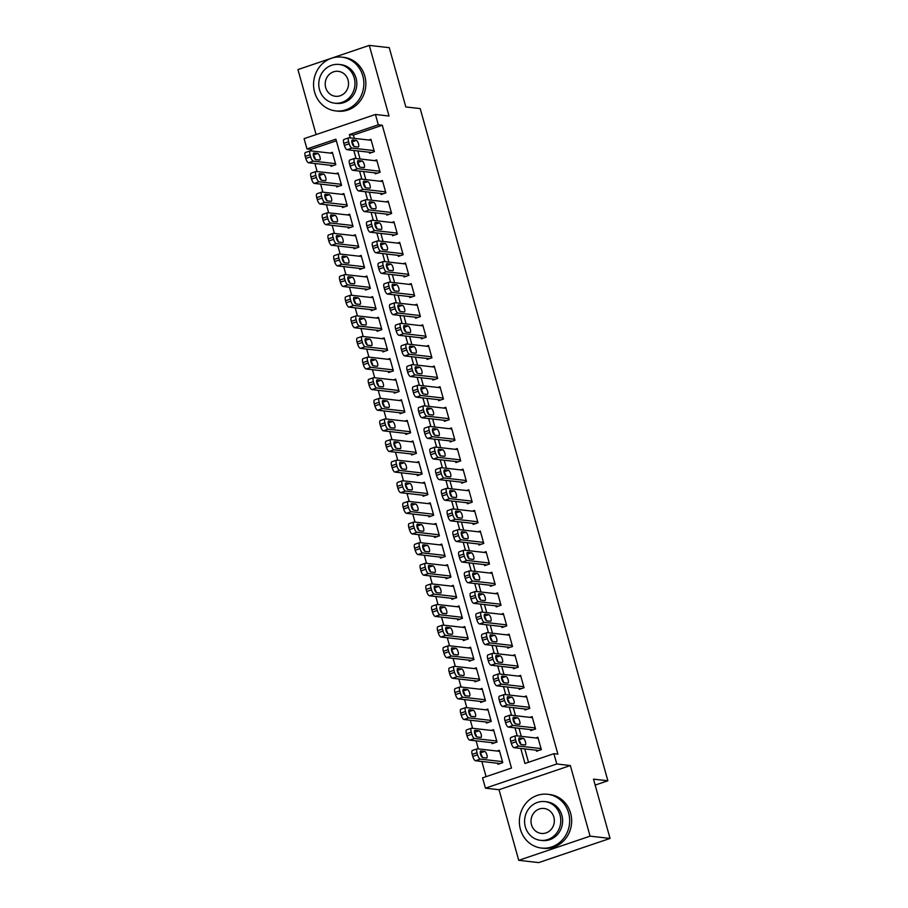 <?xml version="1.0" encoding="UTF-8"?>
<svg xmlns="http://www.w3.org/2000/svg" width="908" height="908" viewBox="0 0 908 908"><rect width="100%" height="100%" fill="white"/><g stroke="black" fill="none" stroke-linecap="round" stroke-linejoin="round"><path stroke-width="1.36" d="M336.346 140.808L310.967 149.411L306.972 148.957L304.089 138.652L375.424 114.476L378.296 124.793L349.387 134.588L350.306 137.914M595.149 785.091L607.872 780.778L420.2 108.585L405.819 106.951L389.26 47.67L369.284 45.4L297.949 69.575L316.109 134.577M607.872 780.778L593.491 779.143L610.051 838.425L538.716 862.6L518.74 860.33L590.075 836.155L570.349 765.535L556.774 763.991L485.44 788.167L482.557 777.861L511.476 768.055L335.892 139.162L306.972 148.957M570.349 765.535L499.014 789.71L518.74 860.33M499.014 789.71L485.44 788.167M310.967 149.411L311.387 150.944M314.894 163.508L317.142 171.567M320.649 184.12L322.908 192.178M326.415 204.743L328.662 212.801M332.169 225.366L334.416 233.424M337.924 245.977L340.171 254.036M343.678 266.6L345.937 274.659M349.444 287.223L351.691 295.282M355.198 307.846L357.446 315.893M360.953 328.458L363.2 336.516M366.707 349.081L368.954 357.139M372.462 369.704L374.72 377.762M378.227 390.315L380.475 398.374M383.982 410.938L386.229 418.997M389.736 431.561L391.984 439.62M395.491 452.173L397.749 460.231M401.257 472.796L403.504 480.854M407.011 493.419L409.258 501.477M412.765 514.03L415.013 522.089M418.52 534.653L420.779 542.712M424.286 555.276L426.533 563.335M430.04 575.899L432.287 583.946M435.795 596.511L438.042 604.569M441.549 617.134L443.796 625.192M447.304 637.756L449.562 645.815M453.069 658.368L455.317 666.427M458.824 678.991L461.071 687.05M464.578 699.614L466.826 707.673M470.333 720.226L472.591 728.284M476.098 740.849L478.346 748.907M481.853 761.471L486.086 776.658M610.051 838.425L590.075 836.155M369.261 152.238L369.545 153.259L374.368 151.625L370.907 139.253L368.705 140.002M375.015 172.849L375.299 173.882L380.123 172.248L376.661 159.876L374.459 160.625M380.77 193.472L381.054 194.505L385.877 192.871L382.427 180.499L380.214 181.248M386.524 214.095L386.819 215.117L391.632 213.493L388.181 201.122L385.968 201.86M392.279 234.707L392.574 235.739L397.386 234.105L393.936 221.734L391.734 222.483M398.044 255.33L398.328 256.362L403.152 254.728L399.69 242.357L397.488 243.106M403.799 275.953L404.083 276.985L408.906 275.351L405.456 262.979L403.243 263.717M409.553 296.564L409.837 297.597L414.661 295.963L411.211 283.591L408.997 284.34M415.308 317.187L415.603 318.22L420.415 316.586L416.965 304.214L414.763 304.963M421.074 337.81L421.357 338.843L426.181 337.209L422.719 324.837L420.517 325.586M426.828 358.422L427.112 359.454L431.936 357.82L428.474 345.449L426.272 346.198M432.583 379.045L432.866 380.077L437.69 378.443L434.24 366.072L432.026 366.821M438.337 399.668L438.632 400.7L443.445 399.066L439.994 386.695L437.792 387.444M444.103 420.291L444.387 421.312L449.21 419.678L445.749 407.306L443.547 408.055M449.857 440.902L450.141 441.935L454.965 440.301L451.503 427.929L449.301 428.678M455.612 461.525L455.895 462.558L460.719 460.924L457.269 448.552L455.056 449.301M461.366 482.148L461.661 483.169L466.474 481.546L463.023 469.175L460.81 469.913M467.121 502.76L467.416 503.792L472.228 502.158L468.778 489.787L466.576 490.536M472.886 523.383L473.17 524.415L477.994 522.781L474.532 510.409L472.33 511.159M478.641 544.005L478.925 545.038L483.748 543.404L480.298 531.032L478.085 531.782M484.395 564.617L484.679 565.65L489.503 564.016L486.052 551.644L483.839 552.393M490.15 585.24L490.445 586.273L495.257 584.639L491.807 572.267L489.605 573.016M495.916 605.863L496.199 606.896L501.023 605.261L497.561 592.89L495.359 593.639M501.67 626.486L501.954 627.507L506.778 625.873L503.316 613.502L501.114 614.251M507.424 647.098L507.708 648.13L512.532 646.496L509.082 634.125L506.868 634.874M513.179 667.72L513.474 668.753L518.286 667.119L514.836 654.747L512.634 655.497M518.945 688.343L519.228 689.365L524.052 687.742L520.59 675.37L518.389 676.108M524.699 708.955L524.983 709.988L529.807 708.354L526.345 695.982L524.143 696.731M530.454 729.578L530.737 730.611L535.561 728.976L532.111 716.605L529.897 717.354M497.652 763.265L497.936 764.298L502.76 762.663L499.309 750.292L497.096 751.041M491.898 742.642L492.181 743.675L497.005 742.04L493.543 729.669L491.341 730.418M486.143 722.03L486.427 723.052L491.251 721.417L487.789 709.046L485.587 709.795M480.377 701.407L480.673 702.44L485.485 700.806L482.034 688.434L479.833 689.183M474.623 680.784L474.907 681.817L479.73 680.183L476.28 667.811L474.067 668.56M468.869 660.161L469.152 661.194L473.976 659.56L470.526 647.188L468.312 647.937M463.114 639.55L463.398 640.583L468.222 638.948L464.76 626.577L462.558 627.326M457.348 618.927L457.643 619.96L462.456 618.325L459.005 605.954L456.803 606.703M451.594 598.304L451.889 599.337L456.701 597.702L453.251 585.331L451.038 586.08M445.839 577.692L446.123 578.725L450.947 577.091L447.496 564.719L445.283 565.457M440.085 557.069L440.369 558.102L445.192 556.468L441.731 544.096L439.529 544.845M434.319 536.446L434.614 537.479L439.427 535.845L435.976 523.473L433.774 524.222M428.565 515.835L428.86 516.856L433.672 515.233L430.222 502.862L428.02 503.599M422.81 495.212L423.094 496.245L427.918 494.61L424.467 482.239L422.254 482.988M417.056 474.589L417.339 475.622L422.163 473.987L418.701 461.616L416.5 462.365M411.301 453.977L411.585 454.999L416.409 453.364L412.947 440.993L410.745 441.742M405.536 433.354L405.831 434.387L410.643 432.753L407.193 420.381L404.991 421.13M399.781 412.731L400.065 413.764L404.889 412.13L401.438 399.758L399.225 400.507M394.027 392.108L394.31 393.141L399.134 391.507L395.684 379.135L393.47 379.885M388.272 371.497L388.556 372.53L393.38 370.895L389.918 358.524L387.716 359.273M382.506 350.874L382.801 351.907L387.614 350.272L384.163 337.901L381.962 338.65M376.752 330.251L377.047 331.284L381.859 329.649L378.409 317.278L376.196 318.027M370.997 309.639L371.281 310.661L376.105 309.038L372.655 296.666L370.441 297.404M365.243 289.016L365.527 290.049L370.351 288.415L366.889 276.043L364.687 276.792M359.477 268.393L359.772 269.426L364.585 267.792L361.134 255.42L358.932 256.169M353.723 247.782L354.018 248.803L358.83 247.169L355.38 234.797L353.178 235.547M347.968 227.159L348.252 228.192L353.076 226.557L349.625 214.186L347.412 214.935M342.214 206.536L342.498 207.569L347.321 205.934L343.86 193.563L341.658 194.312M336.459 185.913L336.743 186.946L341.567 185.311L338.105 172.94L335.903 173.689M330.694 165.301L330.989 166.334L335.801 164.7L332.351 152.328L330.149 153.077M520.772 748.442L524.972 763.48L553.891 753.685L557.887 754.139L382.291 125.247L353.382 135.042L354.302 138.368M357.809 150.932L360.067 158.991M363.575 171.555L365.822 179.614M369.329 192.167L371.576 200.225M375.083 212.79L377.331 220.848M380.838 233.413L383.097 241.471M386.604 254.024L388.851 262.083M392.358 274.647L394.605 282.706M398.113 295.27L400.36 303.329M403.867 315.893L406.114 323.94M409.621 336.505L411.88 344.563M415.387 357.128L417.635 365.186M421.142 377.751L423.389 385.809M426.896 398.362L429.144 406.421M432.651 418.985L434.909 427.044M438.416 439.608L440.664 447.667M444.171 460.22L446.418 468.278M449.925 480.843L452.173 488.901M455.68 501.466L457.938 509.524M461.446 522.089L463.693 530.136M467.2 542.7L469.447 550.759M472.954 563.323L475.202 571.382M478.709 583.946L480.956 592.005M484.463 604.558L486.722 612.616M490.229 625.181L492.476 633.239M495.984 645.804L498.231 653.862M501.738 666.415L503.985 674.474M507.493 687.038L509.751 695.097M513.258 707.661L515.506 715.72M519.013 728.273L521.26 736.331M524.767 748.896L528.501 762.289M536.208 750.201L536.503 751.234L541.316 749.599L537.865 737.228L535.652 737.966M375.424 114.476L389.01 116.02L369.284 45.4M382.291 125.247L378.296 124.793M553.891 753.685L556.774 763.991M353.814 150.478L356.072 158.537M359.579 171.101L361.827 179.16M365.334 191.713L367.581 199.771M371.088 212.336L373.336 220.394M376.843 232.959L379.101 241.017M382.609 253.582L384.856 261.629M388.363 274.193L390.61 282.252M394.117 294.816L396.365 302.875M399.872 315.439L402.119 323.498M405.626 336.051L407.885 344.109M411.392 356.674L413.639 364.732M417.147 377.297L419.394 385.355M422.901 397.908L425.148 405.967M428.655 418.531L430.914 426.59M434.421 439.154L436.669 447.213M440.176 459.766L442.423 467.824M445.93 480.389L448.177 488.447M451.685 501.012L453.943 509.07M457.45 521.635L459.698 529.682M463.205 542.246L465.452 550.305M468.959 562.869L471.207 570.928M474.714 583.492L476.961 591.551M480.468 604.104L482.727 612.162M486.234 624.727L488.481 632.785M491.988 645.35L494.236 653.408M497.743 665.961L499.99 674.02M503.497 686.584L505.756 694.643M509.263 707.207L511.51 715.266M515.018 727.83L517.265 735.877M353.382 135.042L349.387 134.588M541.032 748.567L518.899 746.047A4.324 1.476 71.3 0 1 516.153 741.745L515.574 739.68A4.324 1.476 71.3 0 1 515.778 735.764A4.324 1.476 71.3 0 1 516.016 735.741L538.149 738.249M515.778 735.764L510.966 737.398A4.324 1.476 -108.7 0 0 510.75 741.314L511.329 743.38A4.324 1.476 -108.7 0 0 514.076 747.681L538.705 750.485M521.26 744.526A3.462 1.18 -108.7 0 1 519.138 741.337A3.462 1.18 -108.7 0 1 519.228 737.943A3.462 1.18 -108.7 0 1 519.41 737.92L523.246 738.363A3.462 1.18 -108.7 0 1 525.369 741.541A3.462 1.18 -108.7 0 1 525.278 744.935A3.462 1.18 -108.7 0 1 525.096 744.957L521.26 744.526M518.854 740.19A3.462 1.18 -108.7 0 1 520.829 744.322M502.476 761.63L480.343 759.122A4.324 1.476 71.3 0 1 477.585 754.809L477.018 752.755A4.324 1.476 71.3 0 1 477.222 748.828A4.324 1.476 71.3 0 1 477.46 748.805L499.593 751.325M500.149 763.549L475.52 760.745A4.324 1.476 -108.7 0 1 472.773 756.443L472.194 754.378A4.324 1.476 -108.7 0 1 472.398 750.462L477.222 748.828M482.273 757.397A3.462 1.18 71.3 0 0 480.298 753.254M482.693 757.59L486.529 758.021A3.462 1.18 71.3 0 0 486.722 758.01A3.462 1.18 71.3 0 0 486.813 754.605A3.462 1.18 71.3 0 0 484.69 751.427L480.854 750.995A3.462 1.18 71.3 0 0 480.661 751.007A3.462 1.18 71.3 0 0 480.57 754.4A3.462 1.18 71.3 0 0 482.693 757.59M520.42 829.333A27.058 25.129 -83.5 0 0 541.474 848.061A27.058 25.129 -83.5 0 0 568.624 813A27.058 25.129 -83.5 0 0 547.581 794.273A27.058 25.129 -83.5 0 0 520.42 829.333M541.474 848.061L543.472 848.276A27.058 25.129 -83.5 0 0 570.621 813.227A27.058 25.129 -83.5 0 0 549.578 794.5L547.581 794.273M544.879 801.594L546.718 801.809A19.488 18.092 96.5 0 1 561.87 815.282A19.488 18.092 96.5 0 1 542.326 840.524L540.487 840.32A19.488 18.092 -83.5 0 0 560.032 815.078A19.488 18.092 -83.5 0 0 544.879 801.594A19.488 18.092 -83.5 0 0 525.335 826.836A19.488 18.092 -83.5 0 0 540.487 840.32M553.869 817.166A12.553 11.656 -83.5 0 0 544.108 808.483A12.553 11.656 -83.5 0 0 531.498 824.748A12.553 11.656 -83.5 0 0 541.27 833.43A12.553 11.656 -83.5 0 0 553.869 817.166M314.611 92.185A27.058 25.129 -83.5 0 0 335.654 110.912A27.058 25.129 -83.5 0 0 362.803 75.852A27.058 25.129 -83.5 0 0 341.76 57.136A27.058 25.129 -83.5 0 0 314.611 92.185M335.654 110.912L337.651 111.139A27.058 25.129 -83.5 0 0 364.8 76.079A27.058 25.129 -83.5 0 0 343.757 57.363L341.76 57.136M339.07 64.457L340.909 64.661A19.488 18.092 96.5 0 1 356.061 78.145A19.488 18.092 96.5 0 1 336.505 103.376L334.666 103.172A19.488 18.092 -83.5 0 0 354.222 77.929A19.488 18.092 -83.5 0 0 339.07 64.457A19.488 18.092 -83.5 0 0 319.514 89.688A19.488 18.092 -83.5 0 0 334.666 103.172M348.048 80.017A12.553 11.656 -83.5 0 0 338.287 71.335A12.553 11.656 -83.5 0 0 325.688 87.599A12.553 11.656 -83.5 0 0 335.449 96.282A12.553 11.656 -83.5 0 0 348.048 80.017M535.277 727.944L513.145 725.435A4.324 1.476 71.3 0 1 510.387 721.122L509.819 719.068A4.324 1.476 71.3 0 1 510.024 715.141A4.324 1.476 71.3 0 1 510.262 715.118L532.394 717.638M510.024 715.141L505.2 716.775A4.324 1.476 -108.7 0 0 504.996 720.702L505.574 722.757A4.324 1.476 -108.7 0 0 508.321 727.07L532.951 729.862M515.494 723.903A3.462 1.18 -108.7 0 1 513.372 720.725A3.462 1.18 -108.7 0 1 513.463 717.32A3.462 1.18 -108.7 0 1 513.656 717.309L517.492 717.74A3.462 1.18 -108.7 0 1 519.614 720.918A3.462 1.18 -108.7 0 1 519.524 724.323A3.462 1.18 -108.7 0 1 519.331 724.334L515.494 723.903M513.099 719.567A3.462 1.18 -108.7 0 1 515.074 723.71M529.512 707.321L507.379 704.812A4.324 1.476 71.3 0 1 504.632 700.511L504.054 698.445A4.324 1.476 71.3 0 1 504.269 694.529A4.324 1.476 71.3 0 1 504.507 694.506L526.64 697.015M504.269 694.529L499.445 696.164A4.324 1.476 -108.7 0 0 499.241 700.079L499.82 702.134A4.324 1.476 -108.7 0 0 502.567 706.447L527.185 709.239M509.74 703.28A3.462 1.18 -108.7 0 1 507.617 700.102A3.462 1.18 -108.7 0 1 507.708 696.697A3.462 1.18 -108.7 0 1 507.901 696.686L511.737 697.117A3.462 1.18 -108.7 0 1 513.86 700.306A3.462 1.18 -108.7 0 1 513.769 703.7A3.462 1.18 -108.7 0 1 513.576 703.723L509.74 703.28M507.345 698.944A3.462 1.18 -108.7 0 1 509.32 703.087M523.757 686.709L501.625 684.189A4.324 1.476 71.3 0 1 498.878 679.888L498.299 677.822A4.324 1.476 71.3 0 1 498.515 673.906A4.324 1.476 71.3 0 1 498.753 673.884L520.886 676.392M498.515 673.906L493.691 675.541A4.324 1.476 -108.7 0 0 493.487 679.456L494.054 681.522A4.324 1.476 -108.7 0 0 496.812 685.824L521.43 688.627M503.985 682.668A3.462 1.18 -108.7 0 1 501.863 679.479A3.462 1.18 -108.7 0 1 501.954 676.085A3.462 1.18 -108.7 0 1 502.147 676.063L505.983 676.505A3.462 1.18 -108.7 0 1 508.105 679.683A3.462 1.18 -108.7 0 1 508.015 683.077A3.462 1.18 -108.7 0 1 507.822 683.1L503.985 682.668M501.579 678.333A3.462 1.18 -108.7 0 1 503.554 682.464M518.003 666.086L495.87 663.578A4.324 1.476 71.3 0 1 493.123 659.265L492.545 657.21A4.324 1.476 71.3 0 1 492.749 653.283A4.324 1.476 71.3 0 1 492.987 653.261L515.12 655.78M492.749 653.283L487.936 654.918A4.324 1.476 -108.7 0 0 487.721 658.833L488.3 660.899A4.324 1.476 -108.7 0 0 491.046 665.201L515.676 668.004M498.231 662.045A3.462 1.18 -108.7 0 1 496.109 658.856A3.462 1.18 -108.7 0 1 496.199 655.462A3.462 1.18 -108.7 0 1 496.381 655.44L500.217 655.882A3.462 1.18 -108.7 0 1 502.34 659.06A3.462 1.18 -108.7 0 1 502.249 662.465A3.462 1.18 -108.7 0 1 502.067 662.477L498.231 662.045M495.825 657.71A3.462 1.18 -108.7 0 1 497.8 661.853M496.71 741.007L474.578 738.499A4.324 1.476 71.3 0 1 471.831 734.197L471.252 732.132A4.324 1.476 71.3 0 1 471.468 728.216A4.324 1.476 71.3 0 1 471.706 728.193L493.839 730.702M494.395 742.926L469.765 740.134A4.324 1.476 -108.7 0 1 467.018 735.82L466.44 733.766A4.324 1.476 -108.7 0 1 466.644 729.839L471.468 728.216M476.518 736.774A3.462 1.18 71.3 0 0 474.544 732.631M476.938 736.967L480.775 737.41A3.462 1.18 71.3 0 0 480.968 737.387A3.462 1.18 71.3 0 0 481.058 733.993A3.462 1.18 71.3 0 0 478.936 730.804L475.1 730.373A3.462 1.18 71.3 0 0 474.907 730.384A3.462 1.18 71.3 0 0 474.816 733.789A3.462 1.18 71.3 0 0 476.938 736.967M490.956 720.396L468.823 717.876A4.324 1.476 71.3 0 1 466.076 713.575L465.498 711.509A4.324 1.476 71.3 0 1 465.713 707.593A4.324 1.476 71.3 0 1 465.952 707.57L488.084 710.079M488.629 722.314L464.011 719.511A4.324 1.476 -108.7 0 1 461.253 715.209L460.685 713.143A4.324 1.476 -108.7 0 1 460.889 709.227L465.713 707.593M470.753 716.151A3.462 1.18 71.3 0 0 468.778 712.02M471.184 716.344L475.02 716.787A3.462 1.18 71.3 0 0 475.213 716.764A3.462 1.18 71.3 0 0 475.304 713.37A3.462 1.18 71.3 0 0 473.181 710.181L469.345 709.75A3.462 1.18 71.3 0 0 469.152 709.772A3.462 1.18 71.3 0 0 469.061 713.166A3.462 1.18 71.3 0 0 471.184 716.344M485.201 699.773L463.069 697.253A4.324 1.476 71.3 0 1 460.322 692.952L459.743 690.886A4.324 1.476 71.3 0 1 459.947 686.97A4.324 1.476 71.3 0 1 460.186 686.947L482.318 689.467M482.874 701.691L458.245 698.888A4.324 1.476 -108.7 0 1 455.498 694.586L454.919 692.52A4.324 1.476 -108.7 0 1 455.135 688.605L459.947 686.97M464.998 695.539A3.462 1.18 71.3 0 0 463.023 691.397M465.429 695.732L469.266 696.164A3.462 1.18 71.3 0 0 469.447 696.152A3.462 1.18 71.3 0 0 469.538 692.747A3.462 1.18 71.3 0 0 467.416 689.569L463.579 689.127A3.462 1.18 71.3 0 0 463.398 689.149A3.462 1.18 71.3 0 0 463.307 692.543A3.462 1.18 71.3 0 0 465.429 695.732M479.447 679.15L457.314 676.642A4.324 1.476 71.3 0 1 454.556 672.329L453.989 670.274A4.324 1.476 71.3 0 1 454.193 666.347A4.324 1.476 71.3 0 1 454.431 666.324L476.564 668.844M477.12 681.068L452.49 678.276A4.324 1.476 -108.7 0 1 449.744 673.963L449.165 671.909A4.324 1.476 -108.7 0 1 449.369 667.982L454.193 666.347M459.244 674.916A3.462 1.18 71.3 0 0 457.269 670.774M459.664 675.109L463.5 675.541A3.462 1.18 71.3 0 0 463.693 675.529A3.462 1.18 71.3 0 0 463.784 672.124A3.462 1.18 71.3 0 0 461.661 668.946L457.825 668.515A3.462 1.18 71.3 0 0 457.632 668.526A3.462 1.18 71.3 0 0 457.553 671.931A3.462 1.18 71.3 0 0 459.664 675.109M512.248 645.463L490.116 642.955A4.324 1.476 71.3 0 1 487.358 638.642L486.79 636.587A4.324 1.476 71.3 0 1 486.994 632.672A4.324 1.476 71.3 0 1 487.233 632.638L509.365 635.157M486.994 632.672L482.171 634.295A4.324 1.476 -108.7 0 0 481.966 638.222L482.545 640.276A4.324 1.476 -108.7 0 0 485.292 644.589L509.921 647.381M492.465 641.423A3.462 1.18 -108.7 0 1 490.343 638.245A3.462 1.18 -108.7 0 1 490.434 634.84A3.462 1.18 -108.7 0 1 490.626 634.828L494.463 635.26A3.462 1.18 -108.7 0 1 496.585 638.449A3.462 1.18 -108.7 0 1 496.494 641.842A3.462 1.18 -108.7 0 1 496.301 641.854L492.465 641.423M490.07 637.087A3.462 1.18 -108.7 0 1 492.045 641.23M473.681 658.538L451.548 656.019A4.324 1.476 71.3 0 1 448.802 651.717L448.234 649.651A4.324 1.476 71.3 0 1 448.439 645.736A4.324 1.476 71.3 0 1 448.677 645.713L470.809 648.221M471.365 660.445L446.736 657.653A4.324 1.476 -108.7 0 1 443.989 653.351L443.41 651.286A4.324 1.476 -108.7 0 1 443.615 647.37L448.439 645.736M453.489 654.293A3.462 1.18 71.3 0 0 451.514 650.151M453.909 654.486L457.745 654.929A3.462 1.18 71.3 0 0 457.938 654.906A3.462 1.18 71.3 0 0 458.029 651.513A3.462 1.18 71.3 0 0 455.907 648.323L452.071 647.892A3.462 1.18 71.3 0 0 451.878 647.915A3.462 1.18 71.3 0 0 451.787 651.308A3.462 1.18 71.3 0 0 453.909 654.486M506.482 624.852L484.35 622.332A4.324 1.476 71.3 0 1 481.603 618.03L481.036 615.965A4.324 1.476 71.3 0 1 481.24 612.049A4.324 1.476 71.3 0 1 481.478 612.026L503.611 614.534M481.24 612.049L476.416 613.683A4.324 1.476 -108.7 0 0 476.212 617.599L476.791 619.665A4.324 1.476 -108.7 0 0 479.538 623.966L504.167 626.758M486.711 620.8A3.462 1.18 -108.7 0 1 484.588 617.622A3.462 1.18 -108.7 0 1 484.679 614.228A3.462 1.18 -108.7 0 1 484.872 614.205L488.708 614.637A3.462 1.18 -108.7 0 1 490.831 617.826A3.462 1.18 -108.7 0 1 490.74 621.22A3.462 1.18 -108.7 0 1 490.547 621.242L486.711 620.8M484.316 616.475A3.462 1.18 -108.7 0 1 486.291 620.607M500.728 604.229L478.595 601.709A4.324 1.476 71.3 0 1 475.849 597.407L475.27 595.342A4.324 1.476 71.3 0 1 475.486 591.426A4.324 1.476 71.3 0 1 475.724 591.403L497.856 593.923M475.486 591.426L470.662 593.06A4.324 1.476 -108.7 0 0 470.457 596.976L471.025 599.042A4.324 1.476 -108.7 0 0 473.783 603.343L498.401 606.147M480.956 600.188A3.462 1.18 -108.7 0 1 478.834 596.999A3.462 1.18 -108.7 0 1 478.925 593.605A3.462 1.18 -108.7 0 1 479.118 593.582L482.954 594.025A3.462 1.18 -108.7 0 1 485.076 597.203A3.462 1.18 -108.7 0 1 484.986 600.597A3.462 1.18 -108.7 0 1 484.793 600.619L480.956 600.188M478.55 595.852A3.462 1.18 -108.7 0 1 480.536 599.995M494.974 583.606L472.841 581.097A4.324 1.476 71.3 0 1 470.094 576.784L469.515 574.73A4.324 1.476 71.3 0 1 469.72 570.803A4.324 1.476 71.3 0 1 469.958 570.78L492.091 573.3M469.72 570.803L464.907 572.437A4.324 1.476 -108.7 0 0 464.692 576.364L465.271 578.419A4.324 1.476 -108.7 0 0 468.017 582.732L492.647 585.524M475.202 579.565A3.462 1.18 -108.7 0 1 473.079 576.387A3.462 1.18 -108.7 0 1 473.17 572.982A3.462 1.18 -108.7 0 1 473.352 572.971L477.188 573.402A3.462 1.18 -108.7 0 1 479.31 576.58A3.462 1.18 -108.7 0 1 479.22 579.985A3.462 1.18 -108.7 0 1 479.038 579.996L475.202 579.565M472.796 575.229A3.462 1.18 -108.7 0 1 474.771 579.372M489.219 562.994L467.087 560.474A4.324 1.476 71.3 0 1 464.34 556.173L463.761 554.107A4.324 1.476 71.3 0 1 463.965 550.191A4.324 1.476 71.3 0 1 464.204 550.169L486.336 552.677M463.965 550.191L459.153 551.826A4.324 1.476 -108.7 0 0 458.937 555.741L459.516 557.807A4.324 1.476 -108.7 0 0 462.263 562.109L486.892 564.901M469.447 558.942A3.462 1.18 -108.7 0 1 467.325 555.764A3.462 1.18 -108.7 0 1 467.404 552.37A3.462 1.18 -108.7 0 1 467.597 552.348L471.434 552.779A3.462 1.18 -108.7 0 1 473.556 555.968A3.462 1.18 -108.7 0 1 473.465 559.362A3.462 1.18 -108.7 0 1 473.272 559.385L469.447 558.942M467.041 554.606A3.462 1.18 -108.7 0 1 469.016 558.749M483.465 542.371L461.332 539.851A4.324 1.476 71.3 0 1 458.574 535.55L458.007 533.484A4.324 1.476 71.3 0 1 458.211 529.568A4.324 1.476 71.3 0 1 458.449 529.546L480.582 532.054M458.211 529.568L453.387 531.203A4.324 1.476 -108.7 0 0 453.183 535.118L453.762 537.184A4.324 1.476 -108.7 0 0 456.508 541.486L481.138 544.289M463.682 538.331A3.462 1.18 -108.7 0 1 461.559 535.141A3.462 1.18 -108.7 0 1 461.65 531.748A3.462 1.18 -108.7 0 1 461.843 531.725L465.679 532.167A3.462 1.18 -108.7 0 1 467.802 535.345A3.462 1.18 -108.7 0 1 467.711 538.739A3.462 1.18 -108.7 0 1 467.518 538.762L463.682 538.331M461.287 533.995A3.462 1.18 -108.7 0 1 463.262 538.126M467.926 637.915L445.794 635.396A4.324 1.476 71.3 0 1 443.047 631.094L442.468 629.028A4.324 1.476 71.3 0 1 442.684 625.113A4.324 1.476 71.3 0 1 442.922 625.09L465.055 627.61M465.6 639.834L440.982 637.03A4.324 1.476 -108.7 0 1 438.224 632.728L437.656 630.663A4.324 1.476 -108.7 0 1 437.86 626.747L442.684 625.113M447.735 633.67A3.462 1.18 71.3 0 0 445.749 629.539M448.155 633.875L451.991 634.306A3.462 1.18 71.3 0 0 452.184 634.283A3.462 1.18 71.3 0 0 452.275 630.89A3.462 1.18 71.3 0 0 450.152 627.712L446.316 627.269A3.462 1.18 71.3 0 0 446.123 627.292A3.462 1.18 71.3 0 0 446.032 630.685A3.462 1.18 71.3 0 0 448.155 633.875M462.172 617.292L440.039 614.784A4.324 1.476 71.3 0 1 437.293 610.471L436.714 608.417A4.324 1.476 71.3 0 1 436.918 604.49A4.324 1.476 71.3 0 1 437.157 604.467L459.289 606.987M459.845 619.211L435.216 616.418A4.324 1.476 -108.7 0 1 432.469 612.106L431.89 610.051A4.324 1.476 -108.7 0 1 432.106 606.124L436.918 604.49M441.969 613.059A3.462 1.18 71.3 0 0 439.994 608.916M442.4 613.252L446.237 613.683A3.462 1.18 71.3 0 0 446.43 613.672A3.462 1.18 71.3 0 0 446.509 610.267A3.462 1.18 71.3 0 0 444.387 607.089L440.55 606.658A3.462 1.18 71.3 0 0 440.369 606.669A3.462 1.18 71.3 0 0 440.278 610.074A3.462 1.18 71.3 0 0 442.4 613.252M456.418 596.67L434.285 594.161A4.324 1.476 71.3 0 1 431.538 589.86L430.959 587.794A4.324 1.476 71.3 0 1 431.164 583.878A4.324 1.476 71.3 0 1 431.402 583.855L453.535 586.364M454.091 598.588L429.461 595.796A4.324 1.476 -108.7 0 1 426.715 591.494L426.136 589.428A4.324 1.476 -108.7 0 1 426.351 585.512L431.164 583.878M436.215 592.436A3.462 1.18 71.3 0 0 434.24 588.293M436.646 592.629L440.471 593.072A3.462 1.18 71.3 0 0 440.664 593.049A3.462 1.18 71.3 0 0 440.755 589.655A3.462 1.18 71.3 0 0 438.632 586.466L434.796 586.035A3.462 1.18 71.3 0 0 434.603 586.057A3.462 1.18 71.3 0 0 434.523 589.451A3.462 1.18 71.3 0 0 436.646 592.629M450.663 576.058L428.531 573.538A4.324 1.476 71.3 0 1 425.773 569.237L425.205 567.171A4.324 1.476 71.3 0 1 425.409 563.255A4.324 1.476 71.3 0 1 425.648 563.232L447.78 565.741M448.336 577.976L423.707 575.173A4.324 1.476 -108.7 0 1 420.96 570.871L420.381 568.805A4.324 1.476 -108.7 0 1 420.586 564.889L425.409 563.255M430.46 571.813A3.462 1.18 71.3 0 0 428.485 567.682M430.88 572.017L434.716 572.449A3.462 1.18 71.3 0 0 434.909 572.426A3.462 1.18 71.3 0 0 435 569.032A3.462 1.18 71.3 0 0 432.878 565.854L429.041 565.412A3.462 1.18 71.3 0 0 428.848 565.434A3.462 1.18 71.3 0 0 428.758 568.828A3.462 1.18 71.3 0 0 430.88 572.017M444.897 555.435L422.765 552.927A4.324 1.476 71.3 0 1 420.018 548.614L419.439 546.559A4.324 1.476 71.3 0 1 419.655 542.632A4.324 1.476 71.3 0 1 419.893 542.609L442.026 545.129M442.571 557.353L417.952 554.561A4.324 1.476 -108.7 0 1 415.194 550.248L414.627 548.194A4.324 1.476 -108.7 0 1 414.831 544.267L419.655 542.632M424.706 551.201A3.462 1.18 71.3 0 0 422.731 547.059M425.126 551.394L428.962 551.826A3.462 1.18 71.3 0 0 429.155 551.814A3.462 1.18 71.3 0 0 429.246 548.409A3.462 1.18 71.3 0 0 427.123 545.231L423.287 544.8A3.462 1.18 71.3 0 0 423.094 544.811A3.462 1.18 71.3 0 0 423.003 548.216A3.462 1.18 71.3 0 0 425.126 551.394M477.699 521.748L455.566 519.24A4.324 1.476 71.3 0 1 452.82 514.927L452.241 512.872A4.324 1.476 71.3 0 1 452.456 508.945A4.324 1.476 71.3 0 1 452.695 508.923L474.827 511.442M452.456 508.945L447.633 510.58A4.324 1.476 -108.7 0 0 447.428 514.507L447.996 516.561A4.324 1.476 -108.7 0 0 450.754 520.874L475.372 523.666M457.927 517.708A3.462 1.18 -108.7 0 1 455.805 514.53A3.462 1.18 -108.7 0 1 455.895 511.125A3.462 1.18 -108.7 0 1 456.088 511.113L459.925 511.544A3.462 1.18 -108.7 0 1 462.047 514.722A3.462 1.18 -108.7 0 1 461.956 518.128A3.462 1.18 -108.7 0 1 461.763 518.139L457.927 517.708M455.532 513.372A3.462 1.18 -108.7 0 1 457.507 517.515M439.143 534.812L417.01 532.304A4.324 1.476 71.3 0 1 414.264 528.002L413.685 525.936A4.324 1.476 71.3 0 1 413.9 522.021A4.324 1.476 71.3 0 1 414.127 521.998L436.26 524.506M436.816 536.73L412.187 533.938A4.324 1.476 -108.7 0 1 409.44 529.625L408.861 527.571A4.324 1.476 -108.7 0 1 409.077 523.655L413.9 522.021M418.94 530.578A3.462 1.18 71.3 0 0 416.965 526.436M419.371 530.771L423.207 531.214A3.462 1.18 71.3 0 0 423.4 531.191A3.462 1.18 71.3 0 0 423.48 527.798A3.462 1.18 71.3 0 0 421.357 524.608L417.532 524.177A3.462 1.18 71.3 0 0 417.339 524.188A3.462 1.18 71.3 0 0 417.249 527.593A3.462 1.18 71.3 0 0 419.371 530.771M471.944 501.125L449.812 498.617A4.324 1.476 71.3 0 1 447.065 494.315L446.486 492.25A4.324 1.476 71.3 0 1 446.691 488.334A4.324 1.476 71.3 0 1 446.929 488.311L469.061 490.819M446.691 488.334L441.878 489.968A4.324 1.476 -108.7 0 0 441.663 493.884L442.241 495.95A4.324 1.476 -108.7 0 0 444.988 500.251L469.618 503.043M452.173 497.085A3.462 1.18 -108.7 0 1 450.05 493.907A3.462 1.18 -108.7 0 1 450.141 490.513A3.462 1.18 -108.7 0 1 450.334 490.49L454.159 490.922A3.462 1.18 -108.7 0 1 456.281 494.111A3.462 1.18 -108.7 0 1 456.202 497.505A3.462 1.18 -108.7 0 1 456.009 497.527L452.173 497.085M449.766 492.749A3.462 1.18 -108.7 0 1 451.741 496.892M433.388 514.2L411.256 511.681A4.324 1.476 71.3 0 1 408.509 507.379L407.93 505.313A4.324 1.476 71.3 0 1 408.135 501.398A4.324 1.476 71.3 0 1 408.373 501.375L430.506 503.883M431.062 516.119L406.432 513.315A4.324 1.476 -108.7 0 1 403.685 509.013L403.107 506.948A4.324 1.476 -108.7 0 1 403.322 503.032L408.135 501.398M413.185 509.956A3.462 1.18 71.3 0 0 411.211 505.824M413.617 510.16L417.453 510.591A3.462 1.18 71.3 0 0 417.635 510.568A3.462 1.18 71.3 0 0 417.725 507.175A3.462 1.18 71.3 0 0 415.603 503.997L411.767 503.554A3.462 1.18 71.3 0 0 411.585 503.577A3.462 1.18 71.3 0 0 411.494 506.97A3.462 1.18 71.3 0 0 413.617 510.16M466.19 480.514L444.057 477.994A4.324 1.476 71.3 0 1 441.311 473.692L440.732 471.627A4.324 1.476 71.3 0 1 440.936 467.711A4.324 1.476 71.3 0 1 441.174 467.688L463.307 470.196M440.936 467.711L436.124 469.345A4.324 1.476 -108.7 0 0 435.908 473.261L436.487 475.327A4.324 1.476 -108.7 0 0 439.234 479.628L463.863 482.432M446.418 476.473A3.462 1.18 -108.7 0 1 444.296 473.284A3.462 1.18 -108.7 0 1 444.387 469.89A3.462 1.18 -108.7 0 1 444.568 469.867L448.404 470.31A3.462 1.18 -108.7 0 1 450.527 473.488A3.462 1.18 -108.7 0 1 450.436 476.882A3.462 1.18 -108.7 0 1 450.255 476.904L446.418 476.473M444.012 472.137A3.462 1.18 -108.7 0 1 445.987 476.269M427.634 493.577L405.501 491.069A4.324 1.476 71.3 0 1 402.743 486.756L402.176 484.702A4.324 1.476 71.3 0 1 402.38 480.775A4.324 1.476 71.3 0 1 402.619 480.752L424.751 483.272M425.307 495.496L400.678 492.692A4.324 1.476 -108.7 0 1 397.931 488.391L397.352 486.325A4.324 1.476 -108.7 0 1 397.556 482.409L402.38 480.775M407.431 489.344A3.462 1.18 71.3 0 0 405.456 485.201M407.851 489.537L411.687 489.968A3.462 1.18 71.3 0 0 411.88 489.957A3.462 1.18 71.3 0 0 411.971 486.552A3.462 1.18 71.3 0 0 409.849 483.374L406.012 482.931A3.462 1.18 71.3 0 0 405.819 482.954A3.462 1.18 71.3 0 0 405.728 486.348A3.462 1.18 71.3 0 0 407.851 489.537M460.435 459.891L438.303 457.382A4.324 1.476 71.3 0 1 435.545 453.069L434.977 451.015A4.324 1.476 71.3 0 1 435.182 447.088A4.324 1.476 71.3 0 1 435.42 447.065L457.553 449.585M435.182 447.088L430.358 448.722A4.324 1.476 -108.7 0 0 430.154 452.638L430.733 454.704A4.324 1.476 -108.7 0 0 433.479 459.005L458.109 461.809M440.652 455.85A3.462 1.18 -108.7 0 1 438.53 452.661A3.462 1.18 -108.7 0 1 438.621 449.267A3.462 1.18 -108.7 0 1 438.814 449.256L442.65 449.687A3.462 1.18 -108.7 0 1 444.772 452.865A3.462 1.18 -108.7 0 1 444.682 456.27A3.462 1.18 -108.7 0 1 444.489 456.281L440.652 455.85M438.258 451.514A3.462 1.18 -108.7 0 1 440.232 455.657M421.868 472.954L399.736 470.446A4.324 1.476 71.3 0 1 396.989 466.133L396.41 464.079A4.324 1.476 71.3 0 1 396.626 460.163A4.324 1.476 71.3 0 1 396.864 460.129L418.997 462.649M419.553 474.873L394.923 472.081A4.324 1.476 -108.7 0 1 392.177 467.768L391.598 465.713A4.324 1.476 -108.7 0 1 391.802 461.786L396.626 460.163M401.676 468.721A3.462 1.18 71.3 0 0 399.702 464.578M402.096 468.914L405.933 469.345A3.462 1.18 71.3 0 0 406.126 469.334A3.462 1.18 71.3 0 0 406.216 465.94A3.462 1.18 71.3 0 0 404.094 462.751L400.258 462.32A3.462 1.18 71.3 0 0 400.065 462.331A3.462 1.18 71.3 0 0 399.974 465.736A3.462 1.18 71.3 0 0 402.096 468.914M454.67 439.268L432.537 436.759A4.324 1.476 71.3 0 1 429.79 432.458L429.212 430.392A4.324 1.476 71.3 0 1 429.427 426.476A4.324 1.476 71.3 0 1 429.666 426.454L451.798 428.962M429.427 426.476L424.604 428.099A4.324 1.476 -108.7 0 0 424.399 432.026L424.978 434.081A4.324 1.476 -108.7 0 0 427.725 438.394L452.343 441.186M434.898 435.227A3.462 1.18 -108.7 0 1 432.776 432.049A3.462 1.18 -108.7 0 1 432.866 428.644A3.462 1.18 -108.7 0 1 433.059 428.633L436.896 429.064A3.462 1.18 -108.7 0 1 439.018 432.253A3.462 1.18 -108.7 0 1 438.927 435.647A3.462 1.18 -108.7 0 1 438.734 435.67L434.898 435.227M432.503 430.891A3.462 1.18 -108.7 0 1 434.478 435.034M416.114 452.343L393.981 449.823A4.324 1.476 71.3 0 1 391.234 445.522L390.656 443.456A4.324 1.476 71.3 0 1 390.871 439.54A4.324 1.476 71.3 0 1 391.11 439.517L413.242 442.026M413.787 454.25L389.169 451.458A4.324 1.476 -108.7 0 1 386.411 447.156L385.843 445.09A4.324 1.476 -108.7 0 1 386.048 441.174L390.871 439.54M395.911 448.098A3.462 1.18 71.3 0 0 393.936 443.967M396.342 448.291L400.178 448.734A3.462 1.18 71.3 0 0 400.371 448.711A3.462 1.18 71.3 0 0 400.462 445.317A3.462 1.18 71.3 0 0 398.34 442.128L394.503 441.697A3.462 1.18 71.3 0 0 394.31 441.719A3.462 1.18 71.3 0 0 394.22 445.113A3.462 1.18 71.3 0 0 396.342 448.291M448.915 418.656L426.783 416.136A4.324 1.476 71.3 0 1 424.036 411.835L423.457 409.769A4.324 1.476 71.3 0 1 423.673 405.853A4.324 1.476 71.3 0 1 423.911 405.831L446.044 408.339M423.673 405.853L418.849 407.488A4.324 1.476 -108.7 0 0 418.645 411.403L419.212 413.469A4.324 1.476 -108.7 0 0 421.97 417.771L446.588 420.574M429.144 414.604A3.462 1.18 -108.7 0 1 427.021 411.426A3.462 1.18 -108.7 0 1 427.112 408.033A3.462 1.18 -108.7 0 1 427.305 408.01L431.141 408.441A3.462 1.18 -108.7 0 1 433.264 411.63A3.462 1.18 -108.7 0 1 433.173 415.024A3.462 1.18 -108.7 0 1 432.98 415.047L429.144 414.604M426.737 410.28A3.462 1.18 -108.7 0 1 428.712 414.411M410.359 431.72L388.227 429.2A4.324 1.476 71.3 0 1 385.48 424.899L384.901 422.833A4.324 1.476 71.3 0 1 385.106 418.917A4.324 1.476 71.3 0 1 385.344 418.894L407.476 421.414M408.033 433.638L383.403 430.835A4.324 1.476 -108.7 0 1 380.656 426.533L380.077 424.467A4.324 1.476 -108.7 0 1 380.293 420.552L385.106 418.917M390.156 427.486A3.462 1.18 71.3 0 0 388.181 423.344M390.588 427.679L394.424 428.111A3.462 1.18 71.3 0 0 394.605 428.088A3.462 1.18 71.3 0 0 394.696 424.694A3.462 1.18 71.3 0 0 392.574 421.516L388.738 421.074A3.462 1.18 71.3 0 0 388.556 421.096A3.462 1.18 71.3 0 0 388.465 424.49A3.462 1.18 71.3 0 0 390.588 427.679M443.161 398.033L421.028 395.513A4.324 1.476 71.3 0 1 418.282 391.212L417.703 389.146A4.324 1.476 71.3 0 1 417.907 385.23A4.324 1.476 71.3 0 1 418.145 385.208L440.278 387.727M417.907 385.23L413.095 386.865A4.324 1.476 -108.7 0 0 412.879 390.781L413.458 392.846A4.324 1.476 -108.7 0 0 416.204 397.148L440.834 399.951M423.389 393.993A3.462 1.18 -108.7 0 1 421.267 390.803A3.462 1.18 -108.7 0 1 421.357 387.41A3.462 1.18 -108.7 0 1 421.539 387.387L425.375 387.829A3.462 1.18 -108.7 0 1 427.498 391.007A3.462 1.18 -108.7 0 1 427.407 394.413A3.462 1.18 -108.7 0 1 427.225 394.424L423.389 393.993M420.983 389.657A3.462 1.18 -108.7 0 1 422.958 393.8M437.406 377.41L415.274 374.902A4.324 1.476 71.3 0 1 412.516 370.589L411.948 368.534A4.324 1.476 71.3 0 1 412.153 364.607A4.324 1.476 71.3 0 1 412.391 364.585L434.523 367.104M412.153 364.607L407.329 366.242A4.324 1.476 -108.7 0 0 407.125 370.169L407.703 372.223A4.324 1.476 -108.7 0 0 410.45 376.536L435.08 379.328M417.623 373.37A3.462 1.18 -108.7 0 1 415.501 370.192A3.462 1.18 -108.7 0 1 415.592 366.787A3.462 1.18 -108.7 0 1 415.785 366.775L419.621 367.207A3.462 1.18 -108.7 0 1 421.743 370.385A3.462 1.18 -108.7 0 1 421.652 373.79A3.462 1.18 -108.7 0 1 421.46 373.801L417.623 373.37M415.228 369.034A3.462 1.18 -108.7 0 1 417.203 373.177M431.641 356.799L409.508 354.279A4.324 1.476 71.3 0 1 406.761 349.977L406.194 347.912A4.324 1.476 71.3 0 1 406.398 343.996A4.324 1.476 71.3 0 1 406.636 343.973L428.769 346.481M406.398 343.996L401.574 345.63A4.324 1.476 -108.7 0 0 401.37 349.546L401.949 351.612A4.324 1.476 -108.7 0 0 404.696 355.913L429.325 358.705M411.869 352.747A3.462 1.18 -108.7 0 1 409.746 349.569A3.462 1.18 -108.7 0 1 409.837 346.175A3.462 1.18 -108.7 0 1 410.03 346.152L413.866 346.584A3.462 1.18 -108.7 0 1 415.989 349.773A3.462 1.18 -108.7 0 1 415.898 353.167A3.462 1.18 -108.7 0 1 415.705 353.189L411.869 352.747M409.474 348.411A3.462 1.18 -108.7 0 1 411.449 352.554M425.886 336.176L403.754 333.656A4.324 1.476 71.3 0 1 401.007 329.354L400.428 327.289A4.324 1.476 71.3 0 1 400.644 323.373A4.324 1.476 71.3 0 1 400.882 323.35L423.014 325.87M400.644 323.373L395.82 325.007A4.324 1.476 -108.7 0 0 395.616 328.923L396.183 330.989A4.324 1.476 -108.7 0 0 398.941 335.29L423.559 338.094M406.114 332.135A3.462 1.18 -108.7 0 1 403.992 328.946A3.462 1.18 -108.7 0 1 404.083 325.552A3.462 1.18 -108.7 0 1 404.276 325.529L408.112 325.972A3.462 1.18 -108.7 0 1 410.234 329.15A3.462 1.18 -108.7 0 1 410.144 332.544A3.462 1.18 -108.7 0 1 409.951 332.566L406.114 332.135M403.708 327.799A3.462 1.18 -108.7 0 1 405.694 331.931M420.132 315.553L397.999 313.044A4.324 1.476 71.3 0 1 395.252 308.731L394.674 306.677A4.324 1.476 71.3 0 1 394.878 302.75A4.324 1.476 71.3 0 1 395.116 302.727L417.249 305.247M394.878 302.75L390.065 304.384A4.324 1.476 -108.7 0 0 389.85 308.311L390.429 310.366A4.324 1.476 -108.7 0 0 393.175 314.679L417.805 317.471M400.36 311.512A3.462 1.18 -108.7 0 1 398.237 308.334A3.462 1.18 -108.7 0 1 398.328 304.929A3.462 1.18 -108.7 0 1 398.51 304.918L402.346 305.349A3.462 1.18 -108.7 0 1 404.469 308.527A3.462 1.18 -108.7 0 1 404.378 311.932A3.462 1.18 -108.7 0 1 404.196 311.943L400.36 311.512M397.954 307.176A3.462 1.18 -108.7 0 1 399.929 311.319M414.377 294.93L392.245 292.421A4.324 1.476 71.3 0 1 389.498 288.12L388.919 286.054A4.324 1.476 71.3 0 1 389.123 282.138A4.324 1.476 71.3 0 1 389.362 282.116L411.494 284.624M389.123 282.138L384.311 283.773A4.324 1.476 -108.7 0 0 384.095 287.688L384.674 289.754A4.324 1.476 -108.7 0 0 387.421 294.056L412.05 296.848M394.605 290.889A3.462 1.18 -108.7 0 1 392.483 287.711A3.462 1.18 -108.7 0 1 392.562 284.317A3.462 1.18 -108.7 0 1 392.755 284.295L396.592 284.726A3.462 1.18 -108.7 0 1 398.714 287.915A3.462 1.18 -108.7 0 1 398.623 291.309A3.462 1.18 -108.7 0 1 398.43 291.332L394.605 290.889M392.199 286.553A3.462 1.18 -108.7 0 1 394.174 290.696M408.623 274.318L386.49 271.798A4.324 1.476 71.3 0 1 383.732 267.497L383.165 265.431A4.324 1.476 71.3 0 1 383.369 261.515A4.324 1.476 71.3 0 1 383.607 261.493L405.74 264.001M383.369 261.515L378.545 263.15A4.324 1.476 -108.7 0 0 378.341 267.066L378.92 269.131A4.324 1.476 -108.7 0 0 381.666 273.433L406.296 276.236M388.84 270.278A3.462 1.18 -108.7 0 1 386.717 267.088A3.462 1.18 -108.7 0 1 386.808 263.695A3.462 1.18 -108.7 0 1 387.001 263.672L390.837 264.114A3.462 1.18 -108.7 0 1 392.96 267.293A3.462 1.18 -108.7 0 1 392.869 270.686A3.462 1.18 -108.7 0 1 392.676 270.709L388.84 270.278M386.445 265.942A3.462 1.18 -108.7 0 1 388.42 270.073M402.857 253.695L380.724 251.187A4.324 1.476 71.3 0 1 377.978 246.874L377.399 244.819A4.324 1.476 71.3 0 1 377.614 240.892A4.324 1.476 71.3 0 1 377.853 240.87L399.985 243.389M377.614 240.892L372.791 242.527A4.324 1.476 -108.7 0 0 372.586 246.454L373.154 248.508A4.324 1.476 -108.7 0 0 375.912 252.821L400.53 255.613M383.085 249.655A3.462 1.18 -108.7 0 1 380.963 246.477A3.462 1.18 -108.7 0 1 381.054 243.072A3.462 1.18 -108.7 0 1 381.246 243.06L385.083 243.492A3.462 1.18 -108.7 0 1 387.205 246.67A3.462 1.18 -108.7 0 1 387.114 250.075A3.462 1.18 -108.7 0 1 386.921 250.086L383.085 249.655M380.69 245.319A3.462 1.18 -108.7 0 1 382.665 249.462M397.102 233.072L374.97 230.564A4.324 1.476 71.3 0 1 372.223 226.262L371.644 224.197A4.324 1.476 71.3 0 1 371.849 220.281A4.324 1.476 71.3 0 1 372.087 220.258L394.22 222.766M371.849 220.281L367.036 221.915A4.324 1.476 -108.7 0 0 366.821 225.831L367.399 227.885A4.324 1.476 -108.7 0 0 370.146 232.198L394.776 234.99M377.331 229.032A3.462 1.18 -108.7 0 1 375.208 225.854A3.462 1.18 -108.7 0 1 375.299 222.449A3.462 1.18 -108.7 0 1 375.492 222.437L379.317 222.869A3.462 1.18 -108.7 0 1 381.439 226.058A3.462 1.18 -108.7 0 1 381.36 229.452A3.462 1.18 -108.7 0 1 381.167 229.474L377.331 229.032M374.925 224.696A3.462 1.18 -108.7 0 1 376.899 228.839M391.348 212.461L369.216 209.941A4.324 1.476 71.3 0 1 366.469 205.639L365.89 203.574A4.324 1.476 71.3 0 1 366.094 199.658A4.324 1.476 71.3 0 1 366.333 199.635L388.465 202.143M366.094 199.658L361.282 201.292A4.324 1.476 -108.7 0 0 361.066 205.208L361.645 207.274A4.324 1.476 -108.7 0 0 364.392 211.575L389.021 214.379M371.576 208.42A3.462 1.18 -108.7 0 1 369.454 205.231A3.462 1.18 -108.7 0 1 369.545 201.837A3.462 1.18 -108.7 0 1 369.726 201.814L373.563 202.257A3.462 1.18 -108.7 0 1 375.685 205.435A3.462 1.18 -108.7 0 1 375.594 208.829A3.462 1.18 -108.7 0 1 375.413 208.851L371.576 208.42M369.17 204.084A3.462 1.18 -108.7 0 1 371.145 208.216M385.594 191.838L363.461 189.329A4.324 1.476 71.3 0 1 360.703 185.016L360.136 182.962A4.324 1.476 71.3 0 1 360.34 179.035A4.324 1.476 71.3 0 1 360.578 179.012L382.711 181.532M360.34 179.035L355.516 180.669A4.324 1.476 -108.7 0 0 355.312 184.585L355.891 186.651A4.324 1.476 -108.7 0 0 358.637 190.952L383.267 193.756M365.81 187.797A3.462 1.18 -108.7 0 1 363.688 184.608A3.462 1.18 -108.7 0 1 363.779 181.214A3.462 1.18 -108.7 0 1 363.972 181.191L367.808 181.634A3.462 1.18 -108.7 0 1 369.931 184.812A3.462 1.18 -108.7 0 1 369.84 188.217A3.462 1.18 -108.7 0 1 369.647 188.228L365.81 187.797M363.416 183.461A3.462 1.18 -108.7 0 1 365.391 187.604M379.828 171.215L357.695 168.706A4.324 1.476 71.3 0 1 354.949 164.393L354.37 162.339A4.324 1.476 71.3 0 1 354.585 158.423A4.324 1.476 71.3 0 1 354.824 158.389L376.956 160.909M354.585 158.423L349.762 160.046A4.324 1.476 -108.7 0 0 349.557 163.973L350.136 166.028A4.324 1.476 -108.7 0 0 352.883 170.341L377.512 173.133M360.056 167.174A3.462 1.18 -108.7 0 1 357.934 163.996A3.462 1.18 -108.7 0 1 358.024 160.591A3.462 1.18 -108.7 0 1 358.217 160.58L362.054 161.011A3.462 1.18 -108.7 0 1 364.176 164.2A3.462 1.18 -108.7 0 1 364.085 167.594A3.462 1.18 -108.7 0 1 363.892 167.605L360.056 167.174M357.661 162.838A3.462 1.18 -108.7 0 1 359.636 166.981M374.073 150.603L351.941 148.083A4.324 1.476 71.3 0 1 349.194 143.782L348.615 141.716A4.324 1.476 71.3 0 1 348.831 137.8A4.324 1.476 71.3 0 1 349.069 137.778L371.202 140.286M348.831 137.8L344.007 139.435A4.324 1.476 -108.7 0 0 343.803 143.351L344.37 145.416A4.324 1.476 -108.7 0 0 347.128 149.718L371.747 152.51M354.302 146.551A3.462 1.18 -108.7 0 1 352.179 143.373A3.462 1.18 -108.7 0 1 352.27 139.98A3.462 1.18 -108.7 0 1 352.463 139.957L356.299 140.388A3.462 1.18 -108.7 0 1 358.422 143.578A3.462 1.18 -108.7 0 1 358.331 146.971A3.462 1.18 -108.7 0 1 358.138 146.994L354.302 146.551M351.895 142.227A3.462 1.18 -108.7 0 1 353.87 146.358M404.605 411.097L382.472 408.589A4.324 1.476 71.3 0 1 379.714 404.276L379.147 402.221A4.324 1.476 71.3 0 1 379.351 398.294A4.324 1.476 71.3 0 1 379.589 398.272L401.722 400.791M402.278 413.015L377.649 410.223A4.324 1.476 -108.7 0 1 374.902 405.91L374.323 403.856A4.324 1.476 -108.7 0 1 374.527 399.929L379.351 398.294M384.402 406.863A3.462 1.18 71.3 0 0 382.427 402.721M384.833 407.056L388.658 407.488A3.462 1.18 71.3 0 0 388.851 407.476A3.462 1.18 71.3 0 0 388.942 404.071A3.462 1.18 71.3 0 0 386.819 400.893L382.983 400.462A3.462 1.18 71.3 0 0 382.79 400.473A3.462 1.18 71.3 0 0 382.711 403.878A3.462 1.18 71.3 0 0 384.833 407.056M398.839 390.485L376.707 387.966A4.324 1.476 71.3 0 1 373.96 383.664L373.392 381.598A4.324 1.476 71.3 0 1 373.597 377.683A4.324 1.476 71.3 0 1 373.835 377.66L395.967 380.168M396.524 392.392L371.894 389.6A4.324 1.476 -108.7 0 1 369.147 385.298L368.569 383.233A4.324 1.476 -108.7 0 1 368.773 379.317L373.597 377.683M378.647 386.24A3.462 1.18 71.3 0 0 376.672 382.098M379.067 386.433L382.904 386.876A3.462 1.18 71.3 0 0 383.097 386.853A3.462 1.18 71.3 0 0 383.187 383.46A3.462 1.18 71.3 0 0 381.065 380.27L377.229 379.839A3.462 1.18 71.3 0 0 377.036 379.862A3.462 1.18 71.3 0 0 376.945 383.255A3.462 1.18 71.3 0 0 379.067 386.433M393.085 369.862L370.952 367.343A4.324 1.476 71.3 0 1 368.205 363.041L367.626 360.975A4.324 1.476 71.3 0 1 367.842 357.06A4.324 1.476 71.3 0 1 368.081 357.037L390.213 359.545M390.758 371.781L366.14 368.977A4.324 1.476 -108.7 0 1 363.382 364.675L362.814 362.61A4.324 1.476 -108.7 0 1 363.018 358.694L367.842 357.06M372.893 365.618A3.462 1.18 71.3 0 0 370.907 361.486M373.313 365.822L377.149 366.253A3.462 1.18 71.3 0 0 377.342 366.23A3.462 1.18 71.3 0 0 377.433 362.837A3.462 1.18 71.3 0 0 375.31 359.659L371.474 359.216A3.462 1.18 71.3 0 0 371.281 359.239A3.462 1.18 71.3 0 0 371.19 362.632A3.462 1.18 71.3 0 0 373.313 365.822M387.33 349.239L365.198 346.731A4.324 1.476 71.3 0 1 362.451 342.418L361.872 340.364A4.324 1.476 71.3 0 1 362.076 336.437A4.324 1.476 71.3 0 1 362.315 336.414L384.447 338.934M385.003 351.158L360.374 348.366A4.324 1.476 -108.7 0 1 357.627 344.053L357.048 341.998A4.324 1.476 -108.7 0 1 357.264 338.071L362.076 336.437M367.127 345.006A3.462 1.18 71.3 0 0 365.152 340.863M367.558 345.199L371.395 345.63A3.462 1.18 71.3 0 0 371.588 345.619A3.462 1.18 71.3 0 0 371.667 342.214A3.462 1.18 71.3 0 0 369.545 339.036L365.708 338.605A3.462 1.18 71.3 0 0 365.527 338.616A3.462 1.18 71.3 0 0 365.436 342.021A3.462 1.18 71.3 0 0 367.558 345.199M381.576 328.617L359.443 326.108A4.324 1.476 71.3 0 1 356.696 321.807L356.118 319.741A4.324 1.476 71.3 0 1 356.322 315.825A4.324 1.476 71.3 0 1 356.56 315.802L378.693 318.311M379.249 330.535L354.619 327.743A4.324 1.476 -108.7 0 1 351.873 323.441L351.294 321.375A4.324 1.476 -108.7 0 1 351.51 317.459L356.322 315.825M361.373 324.383A3.462 1.18 71.3 0 0 359.398 320.24M361.804 324.576L365.629 325.019A3.462 1.18 71.3 0 0 365.822 324.996A3.462 1.18 71.3 0 0 365.913 321.602A3.462 1.18 71.3 0 0 363.79 318.413L359.954 317.982A3.462 1.18 71.3 0 0 359.761 318.004A3.462 1.18 71.3 0 0 359.681 321.398A3.462 1.18 71.3 0 0 361.804 324.576M375.821 308.005L353.689 305.485A4.324 1.476 71.3 0 1 350.931 301.184L350.363 299.118A4.324 1.476 71.3 0 1 350.567 295.202A4.324 1.476 71.3 0 1 350.806 295.179L372.938 297.688M373.494 309.923L348.865 307.12A4.324 1.476 -108.7 0 1 346.118 302.818L345.539 300.752A4.324 1.476 -108.7 0 1 345.744 296.837L350.567 295.202M355.618 303.76A3.462 1.18 71.3 0 0 353.643 299.629M356.038 303.964L359.874 304.396A3.462 1.18 71.3 0 0 360.067 304.373A3.462 1.18 71.3 0 0 360.158 300.979A3.462 1.18 71.3 0 0 358.036 297.801L354.199 297.359A3.462 1.18 71.3 0 0 354.006 297.381A3.462 1.18 71.3 0 0 353.916 300.775A3.462 1.18 71.3 0 0 356.038 303.964M370.055 287.382L347.923 284.874A4.324 1.476 71.3 0 1 345.176 280.561L344.597 278.506A4.324 1.476 71.3 0 1 344.813 274.579A4.324 1.476 71.3 0 1 345.051 274.557L367.184 277.076M367.729 289.3L343.111 286.497A4.324 1.476 -108.7 0 1 340.352 282.195L339.785 280.129A4.324 1.476 -108.7 0 1 339.989 276.214L344.813 274.579M349.864 283.148A3.462 1.18 71.3 0 0 347.889 279.006M350.284 283.341L354.12 283.773A3.462 1.18 71.3 0 0 354.313 283.761A3.462 1.18 71.3 0 0 354.404 280.356A3.462 1.18 71.3 0 0 352.281 277.178L348.445 276.747A3.462 1.18 71.3 0 0 348.252 276.758A3.462 1.18 71.3 0 0 348.161 280.152A3.462 1.18 71.3 0 0 350.284 283.341M364.301 266.759L342.168 264.251A4.324 1.476 71.3 0 1 339.422 259.949L338.843 257.883A4.324 1.476 71.3 0 1 339.059 253.968A4.324 1.476 71.3 0 1 339.286 253.945L361.418 256.453M361.974 268.677L337.345 265.885A4.324 1.476 -108.7 0 1 334.598 261.572L334.019 259.518A4.324 1.476 -108.7 0 1 334.235 255.591L339.059 253.968M344.098 262.526A3.462 1.18 71.3 0 0 342.123 258.383M344.529 262.718L348.366 263.161A3.462 1.18 71.3 0 0 348.559 263.138A3.462 1.18 71.3 0 0 348.638 259.745A3.462 1.18 71.3 0 0 346.516 256.555L342.691 256.124A3.462 1.18 71.3 0 0 342.498 256.135A3.462 1.18 71.3 0 0 342.407 259.54A3.462 1.18 71.3 0 0 344.529 262.718M358.546 246.147L336.414 243.628A4.324 1.476 71.3 0 1 333.667 239.326L333.088 237.26A4.324 1.476 71.3 0 1 333.293 233.345A4.324 1.476 71.3 0 1 333.531 233.322L355.664 235.83M356.22 248.066L331.59 245.262A4.324 1.476 -108.7 0 1 328.844 240.961L328.265 238.895A4.324 1.476 -108.7 0 1 328.48 234.979L333.293 233.345M338.344 241.903A3.462 1.18 71.3 0 0 336.369 237.771M338.775 242.096L342.611 242.538A3.462 1.18 71.3 0 0 342.793 242.515A3.462 1.18 71.3 0 0 342.884 239.122A3.462 1.18 71.3 0 0 340.761 235.932L336.925 235.501A3.462 1.18 71.3 0 0 336.743 235.524A3.462 1.18 71.3 0 0 336.652 238.917A3.462 1.18 71.3 0 0 338.775 242.096M352.792 225.524L330.66 223.005A4.324 1.476 71.3 0 1 327.901 218.703L327.334 216.637A4.324 1.476 71.3 0 1 327.538 212.722A4.324 1.476 71.3 0 1 327.777 212.699L349.909 215.219M350.465 227.443L325.836 224.639A4.324 1.476 -108.7 0 1 323.089 220.338L322.51 218.272A4.324 1.476 -108.7 0 1 322.715 214.356L327.538 212.722M332.589 221.291A3.462 1.18 71.3 0 0 330.614 217.148M333.009 221.484L336.845 221.915A3.462 1.18 71.3 0 0 337.038 221.904A3.462 1.18 71.3 0 0 337.129 218.499A3.462 1.18 71.3 0 0 335.007 215.321L331.17 214.878A3.462 1.18 71.3 0 0 330.977 214.901A3.462 1.18 71.3 0 0 330.887 218.295A3.462 1.18 71.3 0 0 333.009 221.484M347.026 204.902L324.894 202.393A4.324 1.476 71.3 0 1 322.147 198.08L321.568 196.026A4.324 1.476 71.3 0 1 321.784 192.099A4.324 1.476 71.3 0 1 322.022 192.076L344.155 194.596M344.711 206.82L320.081 204.028A4.324 1.476 -108.7 0 1 317.335 199.715L316.756 197.66A4.324 1.476 -108.7 0 1 316.96 193.733L321.784 192.099M326.835 200.668A3.462 1.18 71.3 0 0 324.86 196.525M327.255 200.861L331.091 201.292A3.462 1.18 71.3 0 0 331.284 201.281A3.462 1.18 71.3 0 0 331.375 197.876A3.462 1.18 71.3 0 0 329.252 194.698L325.416 194.267A3.462 1.18 71.3 0 0 325.223 194.278A3.462 1.18 71.3 0 0 325.132 197.683A3.462 1.18 71.3 0 0 327.255 200.861M341.272 184.29L319.139 181.77A4.324 1.476 71.3 0 1 316.393 177.469L315.814 175.403A4.324 1.476 71.3 0 1 316.029 171.487A4.324 1.476 71.3 0 1 316.268 171.464L338.4 173.973M338.945 186.197L314.327 183.405A4.324 1.476 -108.7 0 1 311.569 179.103L311.001 177.037A4.324 1.476 -108.7 0 1 311.206 173.122L316.029 171.487M321.069 180.045A3.462 1.18 71.3 0 0 319.094 175.902M321.5 180.238L325.336 180.681A3.462 1.18 71.3 0 0 325.529 180.658A3.462 1.18 71.3 0 0 325.62 177.264A3.462 1.18 71.3 0 0 323.498 174.075L319.661 173.644A3.462 1.18 71.3 0 0 319.468 173.666A3.462 1.18 71.3 0 0 319.378 177.06A3.462 1.18 71.3 0 0 321.5 180.238M335.517 163.667L313.385 161.147A4.324 1.476 71.3 0 1 310.638 156.846L310.059 154.78A4.324 1.476 71.3 0 1 310.264 150.864A4.324 1.476 71.3 0 1 310.502 150.841L332.634 153.361M333.191 165.585L308.561 162.782A4.324 1.476 -108.7 0 1 305.814 158.48L305.236 156.414A4.324 1.476 -108.7 0 1 305.451 152.499L310.264 150.864M315.314 159.422A3.462 1.18 71.3 0 0 313.339 155.291M315.746 159.626L319.582 160.058A3.462 1.18 71.3 0 0 319.764 160.035A3.462 1.18 71.3 0 0 319.854 156.641A3.462 1.18 71.3 0 0 317.732 153.463L313.896 153.021A3.462 1.18 71.3 0 0 313.714 153.043A3.462 1.18 71.3 0 0 313.623 156.437A3.462 1.18 71.3 0 0 315.746 159.626M514.076 747.681L518.899 746.047M511.329 743.38L516.153 741.745M510.75 741.314L515.574 739.68M523.246 738.363L518.808 739.861M480.343 759.122L475.52 760.745M477.018 752.755L472.194 754.378M477.585 754.809L472.773 756.443M480.253 752.936L484.69 751.427M508.321 727.07L513.145 725.435M505.574 722.757L510.387 721.122M504.996 720.702L509.819 719.068M517.492 717.74L513.054 719.25M502.567 706.447L507.379 704.812M499.82 702.134L504.632 700.511M499.241 700.079L504.054 698.445M511.737 697.117L507.288 698.627M496.812 685.824L501.625 684.189M494.054 681.522L498.878 679.888M493.487 679.456L498.299 677.822M505.983 676.505L501.534 678.004M491.046 665.201L495.87 663.578M488.3 660.899L493.123 659.265M487.721 658.833L492.545 657.21M500.217 655.882L495.779 657.381M474.578 738.499L469.765 740.134M471.252 732.132L466.44 733.766M471.831 734.197L467.018 735.82M474.487 732.313L478.936 730.804M468.823 717.876L464.011 719.511M465.498 711.509L460.685 713.143M466.076 713.575L461.253 715.209M468.732 711.69L473.181 710.181M463.069 697.253L458.245 698.888M459.743 690.886L454.919 692.52M460.322 692.952L455.498 694.586M462.978 691.067L467.416 689.569M457.314 676.642L452.49 678.276M453.989 670.274L449.165 671.909M454.556 672.329L449.744 673.963M457.223 670.456L461.661 668.946M485.292 644.589L490.116 642.955M482.545 640.276L487.358 638.642M481.966 638.222L486.79 636.587M494.463 635.26L490.025 636.769M451.548 656.019L446.736 657.653M448.234 649.651L443.41 651.286M448.802 651.717L443.989 653.351M451.458 649.833L455.907 648.323M479.538 623.966L484.35 622.332M476.791 619.665L481.603 618.03M476.212 617.599L481.036 615.965M488.708 614.637L484.259 616.146M473.783 603.343L478.595 601.709M471.025 599.042L475.849 597.407M470.457 596.976L475.27 595.342M482.954 594.025L478.505 595.523M468.017 582.732L472.841 581.097M465.271 578.419L470.094 576.784M464.692 576.364L469.515 574.73M477.188 573.402L472.75 574.912M462.263 562.109L467.087 560.474M459.516 557.807L464.34 556.173M458.937 555.741L463.761 554.107M471.434 552.779L466.996 554.289M456.508 541.486L461.332 539.851M453.762 537.184L458.574 535.55M453.183 535.118L458.007 533.484M465.679 532.167L461.23 533.666M445.794 635.396L440.982 637.03M442.468 629.028L437.656 630.663M443.047 631.094L438.224 632.728M445.703 629.21L450.152 627.712M440.039 614.784L435.216 616.418M436.714 608.417L431.89 610.051M437.293 610.471L432.469 612.106M439.949 608.598L444.387 607.089M434.285 594.161L429.461 595.796M430.959 587.794L426.136 589.428M431.538 589.86L426.715 591.494M434.194 587.975L438.632 586.466M428.531 573.538L423.707 575.173M425.205 567.171L420.381 568.805M425.773 569.237L420.96 570.871M428.428 567.352L432.878 565.854M422.765 552.927L417.952 554.561M419.439 546.559L414.627 548.194M420.018 548.614L415.194 550.248M422.674 546.741L427.123 545.231M450.754 520.874L455.566 519.24M447.996 516.561L452.82 514.927M447.428 514.507L452.241 512.872M459.925 511.544L455.476 513.054M417.01 532.304L412.187 533.938M413.685 525.936L408.861 527.571M414.264 528.002L409.44 529.625M416.92 526.118L421.357 524.608M444.988 500.251L449.812 498.617M442.241 495.95L447.065 494.315M441.663 493.884L446.486 492.25M454.159 490.922L449.721 492.431M411.256 511.681L406.432 513.315M407.93 505.313L403.107 506.948M408.509 507.379L403.685 509.013M411.165 505.495L415.603 503.997M439.234 479.628L444.057 477.994M436.487 475.327L441.311 473.692M435.908 473.261L440.732 471.627M448.404 470.31L443.967 471.808M405.501 491.069L400.678 492.692M402.176 484.702L397.352 486.325M402.743 486.756L397.931 488.391M405.411 484.872L409.849 483.374M433.479 459.005L438.303 457.382M430.733 454.704L435.545 453.069M430.154 452.638L434.977 451.015M442.65 449.687L438.212 451.197M399.736 470.446L394.923 472.081M396.41 464.079L391.598 465.713M396.989 466.133L392.177 467.768M399.645 464.26L404.094 462.751M427.725 438.394L432.537 436.759M424.978 434.081L429.79 432.458M424.399 432.026L429.212 430.392M436.896 429.064L432.446 430.574M393.981 449.823L389.169 451.458M390.656 443.456L385.843 445.09M391.234 445.522L386.411 447.156M393.89 443.637L398.34 442.128M421.97 417.771L426.783 416.136M419.212 413.469L424.036 411.835M418.645 411.403L423.457 409.769M431.141 408.441L426.692 409.951M388.227 429.2L383.403 430.835M384.901 422.833L380.077 424.467M385.48 424.899L380.656 426.533M388.136 423.014L392.574 421.516M416.204 397.148L421.028 395.513M413.458 392.846L418.282 391.212M412.879 390.781L417.703 389.146M425.375 387.829L420.937 389.328M410.45 376.536L415.274 374.902M407.703 372.223L412.516 370.589M407.125 370.169L411.948 368.534M419.621 367.207L415.183 368.716M404.696 355.913L409.508 354.279M401.949 351.612L406.761 349.977M401.37 349.546L406.194 347.912M413.866 346.584L409.417 348.093M398.941 335.29L403.754 333.656M396.183 330.989L401.007 329.354M395.616 328.923L400.428 327.289M408.112 325.972L403.663 327.47M393.175 314.679L397.999 313.044M390.429 310.366L395.252 308.731M389.85 308.311L394.674 306.677M402.346 305.349L397.908 306.859M387.421 294.056L392.245 292.421M384.674 289.754L389.498 288.12M384.095 287.688L388.919 286.054M396.592 284.726L392.154 286.236M381.666 273.433L386.49 271.798M378.92 269.131L383.732 267.497M378.341 267.066L383.165 265.431M390.837 264.114L386.388 265.613M375.912 252.821L380.724 251.187M373.154 248.508L377.978 246.874M372.586 246.454L377.399 244.819M385.083 243.492L380.634 245.001M370.146 232.198L374.97 230.564M367.399 227.885L372.223 226.262M366.821 225.831L371.644 224.197M379.317 222.869L374.879 224.378M364.392 211.575L369.216 209.941M361.645 207.274L366.469 205.639M361.066 205.208L365.89 203.574M373.563 202.257L369.125 203.755M358.637 190.952L363.461 189.329M355.891 186.651L360.703 185.016M355.312 184.585L360.136 182.962M367.808 181.634L363.37 183.132M352.883 170.341L357.695 168.706M350.136 166.028L354.949 164.393M349.557 163.973L354.37 162.339M362.054 161.011L357.604 162.521M347.128 149.718L351.941 148.083M344.37 145.416L349.194 143.782M343.803 143.351L348.615 141.716M356.299 140.388L351.85 141.898M382.472 408.589L377.649 410.223M379.147 402.221L374.323 403.856M379.714 404.276L374.902 405.91M382.381 402.403L386.819 400.893M376.707 387.966L371.894 389.6M373.392 381.598L368.569 383.233M373.96 383.664L369.147 385.298M376.616 381.78L381.065 380.27M370.952 367.343L366.14 368.977M367.626 360.975L362.814 362.61M368.205 363.041L363.382 364.675M370.861 361.157L375.31 359.659M365.198 346.731L360.374 348.366M361.872 340.364L357.048 341.998M362.451 342.418L357.627 344.053M365.107 340.545L369.545 339.036M359.443 326.108L354.619 327.743M356.118 319.741L351.294 321.375M356.696 321.807L351.873 323.441M359.352 319.922L363.79 318.413M353.689 305.485L348.865 307.12M350.363 299.118L345.539 300.752M350.931 301.184L346.118 302.818M353.587 299.299L358.036 297.801M347.923 284.874L343.111 286.497M344.597 278.506L339.785 280.129M345.176 280.561L340.352 282.195M347.832 278.688L352.281 277.178M342.168 264.251L337.345 265.885M338.843 257.883L334.019 259.518M339.422 259.949L334.598 261.572M342.078 258.065L346.516 256.555M336.414 243.628L331.59 245.262M333.088 237.26L328.265 238.895M333.667 239.326L328.844 240.961M336.323 237.442L340.761 235.932M330.66 223.005L325.836 224.639M327.334 216.637L322.51 218.272M327.901 218.703L323.089 220.338M330.569 216.819L335.007 215.321M324.894 202.393L320.081 204.028M321.568 196.026L316.756 197.66M322.147 198.08L317.335 199.715M324.803 196.207L329.252 194.698M319.139 181.77L314.327 183.405M315.814 175.403L311.001 177.037M316.393 177.469L311.569 179.103M319.049 175.584L323.498 174.075M313.385 161.147L308.561 162.782M310.059 154.78L305.236 156.414M310.638 156.846L305.814 158.48M313.294 154.962L317.732 153.463"/></g></svg>
